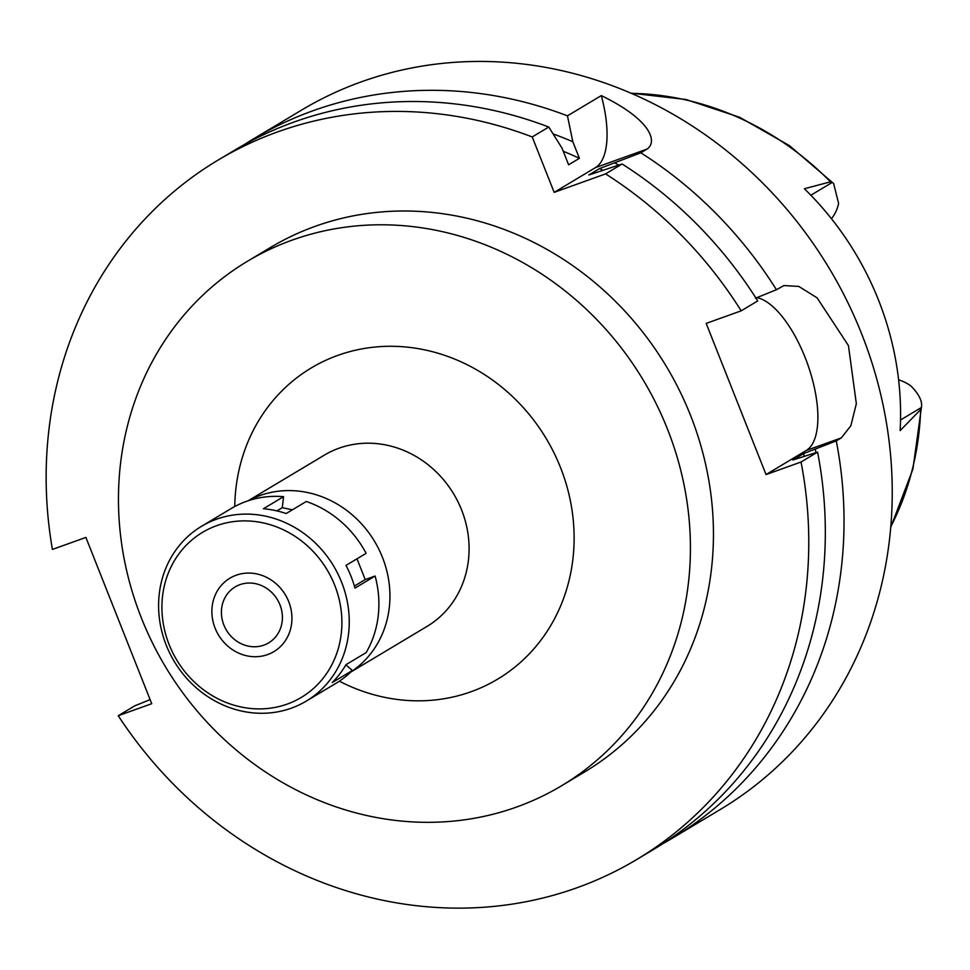 <?xml version="1.0" encoding="UTF-8"?>
<svg xmlns="http://www.w3.org/2000/svg" width="970" height="970" viewBox="0 0 970 970"><rect width="100%" height="100%" fill="white"/><g stroke="black" fill="none" stroke-linecap="round" stroke-linejoin="round"><path stroke-width="1.45" d="M831.435 218.699A39.782 36.254 -120.9 0 0 838.626 203.445L833.63 183.548L832.296 182.384L830.49 181.839L804.385 188.738A293.449 267.453 -120.9 0 1 900.136 430.595L920.663 409.582L921.415 407.485L912.903 469.14L890.751 527.268M900.536 419.998L921.415 407.485C922.555 401.325 919.039 394.135 910.878 385.939A39.782 36.254 -120.9 0 0 898.62 379.876M248.49 500.653A99.849 91.01 59.1 0 1 259.851 495.585A99.849 91.01 59.1 0 1 377.912 547.383A99.849 91.01 59.1 0 1 351.007 671.846M350.716 672.113L426.958 626.462A99.849 91.01 -120.9 0 0 457.998 501.842A99.849 91.01 -120.9 0 0 339.003 448.201A99.849 91.01 -120.9 0 0 324.368 455.124L248.126 500.775M339.354 681.182A181.366 165.3 -120.9 0 0 471.032 691.743A181.366 165.3 -120.9 0 0 560.514 467.54A181.366 165.3 -120.9 0 0 337.851 355.372A181.366 165.3 -120.9 0 0 234.764 506.51M516.67 807.016A305.671 278.596 59.1 0 1 152.411 642.807A305.671 278.596 59.1 0 1 247.398 261.306A305.671 278.596 59.1 0 1 292.212 240.099A305.671 278.596 59.1 0 1 656.472 404.32A305.671 278.596 59.1 0 1 561.472 785.821A305.671 278.596 59.1 0 1 516.67 807.016M561.472 785.821L584.498 772.035A305.671 278.596 -120.9 0 0 679.497 390.534A305.671 278.596 -120.9 0 0 315.238 226.313A305.671 278.596 -120.9 0 0 270.424 247.52L247.398 261.306M150.12 699.625L134.794 705.82L118.243 715.727A407.57 371.462 59.1 0 0 577.101 887.72A407.57 371.462 59.1 0 0 636.841 859.444A407.57 371.462 59.1 0 0 801.038 462.011L766.033 474.572L706.184 323.398L741.189 310.837A407.57 371.462 59.1 0 0 605.571 173.897L554.161 192.363L532.215 136.952A407.57 371.462 59.1 0 0 277.82 131.835A407.57 371.462 59.1 0 0 218.08 160.098L234.631 150.192A407.57 371.462 -120.9 0 1 294.383 121.917A407.57 371.462 -120.9 0 1 548.778 127.046L532.215 136.952M118.243 715.727L151.732 703.711L85.894 537.416L52.404 549.432A407.57 371.462 59.1 0 1 218.08 160.098M553.094 133.908A388.194 353.795 59.1 0 1 572.833 141.741L579.405 158.328L568.602 164.791L562.042 148.204L548.778 127.046M572.833 141.741L567.462 115.842L601.291 95.593A81.516 33.016 -109.7 0 1 595.507 167.592L554.161 192.363M636.841 859.444L653.404 849.538A407.57 371.462 -120.9 0 0 817.589 452.105L792.854 460.035L803.645 453.572L836.285 440.901L841.329 437.882L806.325 450.444L766.033 474.572M801.038 462.011L817.589 452.105M756.83 297.644A81.516 33.016 -109.7 0 1 805.185 357.627A81.516 33.016 -109.7 0 1 806.325 450.444M605.571 173.897L622.122 163.991A407.57 371.462 -120.9 0 1 757.74 300.918L741.189 310.837M841.329 437.882L850.86 425.733L856.34 403.678L848.435 345.575L817.104 297.863L798.819 286.429L783.905 285.556L776.436 289.727L755.448 298.214M622.122 163.991L588.851 174.988L599.642 168.525L640.818 152.799L646.905 149.15C657.078 142.832 653.416 120.971 601.291 95.593M640.818 152.799A407.57 371.462 59.1 0 1 776.436 289.727M836.285 440.901A407.57 371.462 59.1 0 1 672.089 838.347A407.57 371.462 59.1 0 1 662.655 843.791M672.089 838.347L720.31 809.477A407.57 371.462 -120.9 0 0 846.968 300.809A407.57 371.462 -120.9 0 0 361.289 81.856A407.57 371.462 -120.9 0 0 301.537 110.119L253.328 138.989A407.57 371.462 59.1 0 1 313.067 110.725A407.57 371.462 59.1 0 1 567.462 115.842M244.076 144.736A407.57 371.462 59.1 0 1 253.328 138.989M579.405 158.328A374.966 341.743 -120.9 0 0 563.243 151.259M815.297 449.389A388.194 353.795 59.1 0 1 815.879 452.59M804.069 456.009A374.966 341.743 -120.9 0 0 803.645 453.572M615.029 162.996A388.194 353.795 59.1 0 1 618.557 165.082M602.491 170.089A374.966 341.743 -120.9 0 0 599.642 168.525M239.942 584.655A32.604 29.718 -120.9 0 0 235.164 586.923A32.604 29.718 -120.9 0 0 225.028 627.614A32.604 29.718 -120.9 0 0 263.876 645.135A32.604 29.718 -120.9 0 0 268.666 642.868A32.604 29.718 -120.9 0 0 278.79 602.176A32.604 29.718 -120.9 0 0 239.942 584.655M267.623 654.58A42.789 39.006 59.1 0 1 215.085 628.111A42.789 39.006 59.1 0 1 236.195 575.21A42.789 39.006 59.1 0 1 288.733 601.679A42.789 39.006 59.1 0 1 267.623 654.58A42.789 39.006 -120.9 0 0 288.733 601.679A42.789 39.006 -120.9 0 0 236.195 575.21A42.789 39.006 -120.9 0 0 215.085 628.111A42.789 39.006 -120.9 0 0 267.623 654.58M306.265 701.104A101.886 92.865 59.1 0 1 291.339 708.173A101.886 92.865 59.1 0 1 169.908 653.44A101.886 92.865 59.1 0 1 201.578 526.274A101.886 92.865 59.1 0 1 216.516 519.205A101.886 92.865 59.1 0 1 337.936 573.937A101.886 92.865 59.1 0 1 306.265 701.104L335.911 683.353A101.886 92.865 -120.9 0 0 352.389 670.488L345.878 664.85M352.389 670.488L332.237 682.553A101.886 92.865 -120.9 0 0 345.975 664.668L366.126 652.616A101.886 92.865 -120.9 0 0 375.111 576.034L365.217 579.575L356.996 558.817M375.111 576.034L354.959 588.099A101.886 92.865 -120.9 0 0 345.987 565.413L366.126 553.349A101.886 92.865 -120.9 0 0 306.29 501.478L286.138 513.542A101.886 92.865 -120.9 0 0 263.428 508.741L283.567 496.676A101.886 92.865 -120.9 0 0 246.162 501.454A101.886 92.865 -120.9 0 0 231.224 508.522L201.578 526.274M292.37 509.808L282.282 507.686L283.567 496.676M276.923 510.899L282.282 507.686M354.389 586.062L365.217 579.575M216.601 525.704A96.188 87.664 59.1 0 1 334.686 585.189A96.188 87.664 59.1 0 1 287.229 704.087A96.188 87.664 59.1 0 1 169.132 644.601A96.188 87.664 59.1 0 1 216.601 525.704M810.847 195.225L832.296 182.384M890.799 526.674A290.151 264.446 -120.9 0 0 920.663 409.582M830.49 181.839A290.151 264.446 -120.9 0 0 631.337 93.35M646.905 149.15L595.495 167.604M630.791 93.12L686.008 99.51L739.649 117.285L789.531 145.694L833.63 183.548"/></g></svg>
